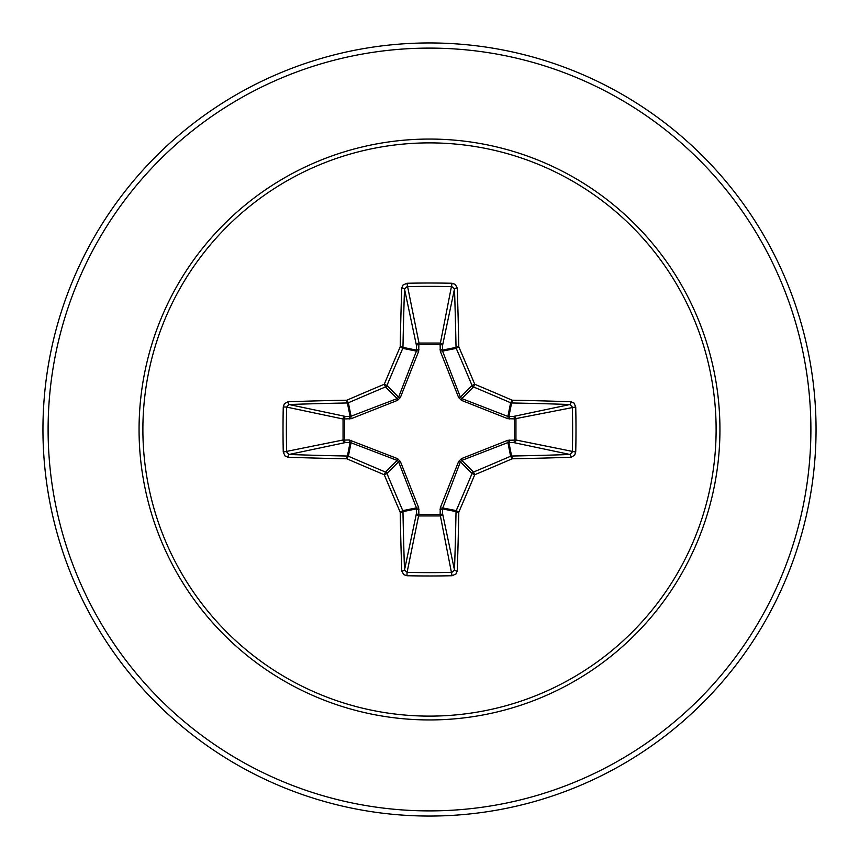 <?xml version="1.0" encoding="UTF-8"?>
<svg xmlns="http://www.w3.org/2000/svg" width="859" height="859" viewBox="0 0 859 859"><rect width="100%" height="100%" fill="white"/><g stroke="black" fill="none" stroke-linecap="round" stroke-linejoin="round"><path stroke-width="1.29" d="M401.754 570.945A2.577 0.934 178 0 0 404.514 570.011L416.432 513.564A2.577 0.88 -178.2 0 0 418.891 514.444L407.08 572.373A383.973 146.943 0 0 0 429.5 572.631A383.973 146.943 0 0 0 451.92 572.373L454.486 570.011A383.952 33.469 -90 0 0 456.032 511.599L442.417 508.893L442.568 513.564A2.577 2.373 -11.9 0 1 440.001 515.948L418.999 515.948A2.577 2.373 11.9 0 1 416.432 513.564L416.443 507.894L398.587 461.798L386.926 473.459A383.125 33.394 67.5 0 0 402.764 510.622A2.577 2.566 78.8 0 1 402.968 511.599A383.952 33.469 90 0 0 404.514 570.011L407.08 572.373L406.93 575.734L403.698 574.607L401.754 570.945A386.529 33.684 -90 0 1 400.197 512.147A385.702 33.619 -112.5 0 1 384.263 474.737A385.702 33.619 -157.5 0 1 346.853 458.803L348.378 456.236A383.125 33.394 22.5 0 0 385.541 472.074A2.577 2.566 45 0 1 386.926 473.459L384.263 474.737L385.541 472.074L397.202 460.413L350.107 442.417A2.577 0.88 88.2 0 1 349.237 439.969L397.524 458.631L400.369 461.476L418.698 507.787L418.891 514.444L440.109 514.444L440.302 507.787L458.631 461.476L461.476 458.631L507.787 440.302L514.444 440.109A2.577 0.88 -88.2 0 1 513.564 442.568L507.894 442.557L461.798 460.413L460.413 461.798L442.417 508.893A2.577 0.88 -1.8 0 1 439.969 509.763M283.266 452.07L343.052 440.001A2.577 2.373 78.1 0 0 345.436 442.568L350.107 442.417L347.401 456.032A2.577 0.548 -88.9 0 0 346.853 458.803A386.529 33.684 180 0 1 288.055 457.246L285.048 456L283.266 452.07A386.55 147.92 -90 0 1 283.019 429.5A386.55 147.92 -90 0 1 283.266 406.93L286.627 407.08A383.973 146.943 90 0 0 286.369 429.5A383.973 146.943 90 0 0 286.627 451.92L288.989 454.486A383.952 33.469 -0 0 0 347.401 456.032A2.577 2.566 11.2 0 1 348.378 456.236L351.106 442.557A2.577 0.784 110.9 0 1 351.213 440.302M440.302 507.787A2.577 0.784 -159.1 0 0 442.557 507.894L456.236 510.622L458.803 512.147A2.577 0.548 1.1 0 1 456.032 511.599A2.577 2.566 -78.8 0 1 456.236 510.622A383.125 33.394 -67.5 0 0 472.074 473.459A2.577 2.566 -45 0 1 473.459 472.074A383.125 33.394 -22.5 0 0 510.622 456.236A2.577 2.566 -11.3 0 1 511.599 456.032A383.952 33.469 0 0 0 570.011 454.486L513.564 442.568A2.577 2.373 -78.1 0 0 515.948 440.001L514.444 440.109L514.444 418.891L507.787 418.698L461.476 400.369L458.631 397.524L440.302 351.213L440.109 344.556A2.577 0.88 -178.2 0 1 442.568 345.436L442.557 351.106L460.413 397.202L461.798 398.587L507.894 416.443L513.564 416.432A2.577 2.373 -101.9 0 1 515.948 418.999L515.948 440.001L575.734 452.07L574.607 455.302L570.945 457.246A386.529 33.684 180 0 1 512.147 458.803A385.702 33.619 157.5 0 1 474.737 474.737A385.702 33.619 112.5 0 1 458.803 512.147A386.529 33.684 90 0 1 457.246 570.945L456 573.952L452.07 575.734A386.55 147.92 180 0 1 429.5 575.981A386.55 147.92 180 0 1 406.93 575.734M283.266 406.93L284.393 403.698L288.055 401.754A386.529 33.684 -0 0 1 346.853 400.197A385.702 33.619 -22.5 0 1 384.263 384.263A385.702 33.619 -67.5 0 1 400.197 346.853A386.529 33.684 -90 0 1 401.754 288.055L403 285.048L406.93 283.266A386.55 147.92 0 0 1 429.5 283.019A386.55 147.92 0 0 1 452.07 283.266L440.109 344.556L418.891 344.556L418.999 343.052L440.001 343.052A2.577 2.373 -168.1 0 1 442.568 345.436L454.486 288.989L451.92 286.627A383.973 146.943 180 0 0 407.08 286.627L404.514 288.989A383.952 33.469 90 0 0 402.968 347.401A2.577 2.566 101.2 0 1 402.764 348.378A383.125 33.394 112.5 0 0 386.926 385.541A2.577 2.566 135 0 1 385.541 386.926A383.125 33.394 157.5 0 0 348.378 402.764A2.577 2.566 168.8 0 1 347.401 402.968A383.952 33.469 180 0 0 288.989 404.514L286.627 407.08L343.052 418.999A2.577 2.373 101.9 0 1 345.436 416.432A2.577 0.88 -88.2 0 0 344.556 418.891L344.556 440.109L349.237 439.969M288.055 401.754A2.577 0.934 88 0 0 288.989 404.514L345.436 416.432L350.107 416.583L397.202 398.587L398.587 397.202L416.443 351.106L416.432 345.436A2.577 0.88 -1.8 0 1 418.891 344.556L418.698 351.213L400.369 397.524L397.524 400.369L351.213 418.698L343.052 418.999L343.052 440.001L344.556 440.109A2.577 0.88 88.2 0 0 345.436 442.568L288.989 454.486A2.577 0.934 -88 0 0 288.055 457.246M429.5 142.884A286.616 286.616 0 0 1 716.116 429.5A286.616 286.616 0 0 1 429.5 716.116A286.616 286.616 0 0 1 142.884 429.5A286.616 286.616 0 0 1 429.5 142.884M452.07 283.266L455.302 284.393L457.246 288.055A2.577 0.934 178 0 0 454.486 288.989A383.952 33.469 -90 0 1 456.032 347.401A2.577 2.566 -101.3 0 0 456.236 348.378L442.557 351.106A2.577 0.784 159.1 0 0 440.302 351.213M570.945 457.246A2.577 0.934 88 0 0 570.011 454.486L572.373 451.92A383.973 146.943 -90 0 0 572.373 407.08L570.011 404.514A383.952 33.469 180 0 0 511.599 402.968A2.577 2.566 -168.8 0 1 510.622 402.764A383.125 33.394 -157.5 0 0 473.459 386.926L474.737 384.263A385.702 33.619 22.5 0 1 512.147 400.197A386.529 33.684 -0 0 1 570.945 401.754L573.952 403L575.734 406.93A386.55 147.92 90 0 1 575.734 452.07M429.5 42.95A386.55 386.55 0 0 1 816.05 429.5A386.55 386.55 0 0 1 429.5 816.05A386.55 386.55 0 0 1 42.95 429.5A386.55 386.55 0 0 1 429.5 42.95A386.55 386.55 0 0 0 42.95 429.5A386.55 386.55 0 0 0 429.5 816.05M400.369 461.476L398.587 461.798L397.202 460.413L397.524 458.631M461.476 400.369L461.798 398.587L473.459 386.926A2.577 2.566 -135 0 1 472.074 385.541A383.125 33.394 -112.5 0 0 456.236 348.378L458.803 346.853A2.577 0.548 178.9 0 0 456.032 347.401L442.417 350.107A2.577 0.88 -178.2 0 0 439.969 349.237M401.754 288.055A2.577 0.934 2 0 1 404.514 288.989L416.432 345.436A2.577 2.373 168.1 0 1 418.999 343.052L406.93 283.266M458.631 461.476L460.413 461.798L472.074 473.459L474.737 474.737L473.459 472.074L461.798 460.413L461.476 458.631M457.246 570.945A2.577 0.934 2 0 1 454.486 570.011L442.568 513.564A2.577 0.88 -1.8 0 1 440.109 514.444L452.07 575.734M507.787 440.302A2.577 0.784 -110.9 0 1 507.894 442.557L510.622 456.236L512.147 458.803A2.577 0.548 88.9 0 0 511.599 456.032L508.893 442.417A2.577 0.88 -88.2 0 0 509.763 439.969M418.698 507.787A2.577 0.784 159.1 0 1 416.443 507.894L402.764 510.622L400.197 512.147A2.577 0.548 178.9 0 0 402.968 511.599L416.583 508.893A2.577 0.88 -178.2 0 0 419.031 509.763M575.734 406.93L514.444 418.891A2.577 0.88 88.2 0 0 513.564 416.432L570.011 404.514A2.577 0.934 -88 0 0 570.945 401.754M509.763 419.031A2.577 0.88 88.2 0 0 508.893 416.583L511.599 402.968A2.577 0.548 -88.9 0 0 512.147 400.197L510.622 402.764L507.894 416.443A2.577 0.784 110.9 0 1 507.787 418.698M458.631 397.524L460.413 397.202L472.074 385.541L474.737 384.263A385.702 33.619 67.5 0 0 458.803 346.853A386.529 33.684 90 0 0 457.246 288.055M351.213 418.698A2.577 0.784 -110.9 0 1 351.106 416.443L348.378 402.764L346.853 400.197A2.577 0.548 88.9 0 0 347.401 402.968L350.107 416.583A2.577 0.88 -88.2 0 0 349.237 419.031M400.369 397.524L398.587 397.202L386.926 385.541L384.263 384.263L385.541 386.926L397.202 398.587L397.524 400.369M419.031 349.237A2.577 0.88 -1.8 0 0 416.583 350.107L402.968 347.401A2.577 0.548 1.1 0 0 400.197 346.853L402.764 348.378L416.443 351.106A2.577 0.784 -159.1 0 1 418.698 351.213M429.5 719.939A290.439 290.439 0 0 1 139.061 429.5A290.439 290.439 0 0 1 429.5 139.061A290.439 290.439 0 0 1 719.939 429.5A290.439 290.439 0 0 1 429.5 719.939M429.5 48.104A381.396 381.396 0 0 1 810.896 429.5A381.396 381.396 0 0 1 429.5 810.896A381.396 381.396 0 0 1 48.104 429.5A381.396 381.396 0 0 1 429.5 48.104"/></g></svg>
